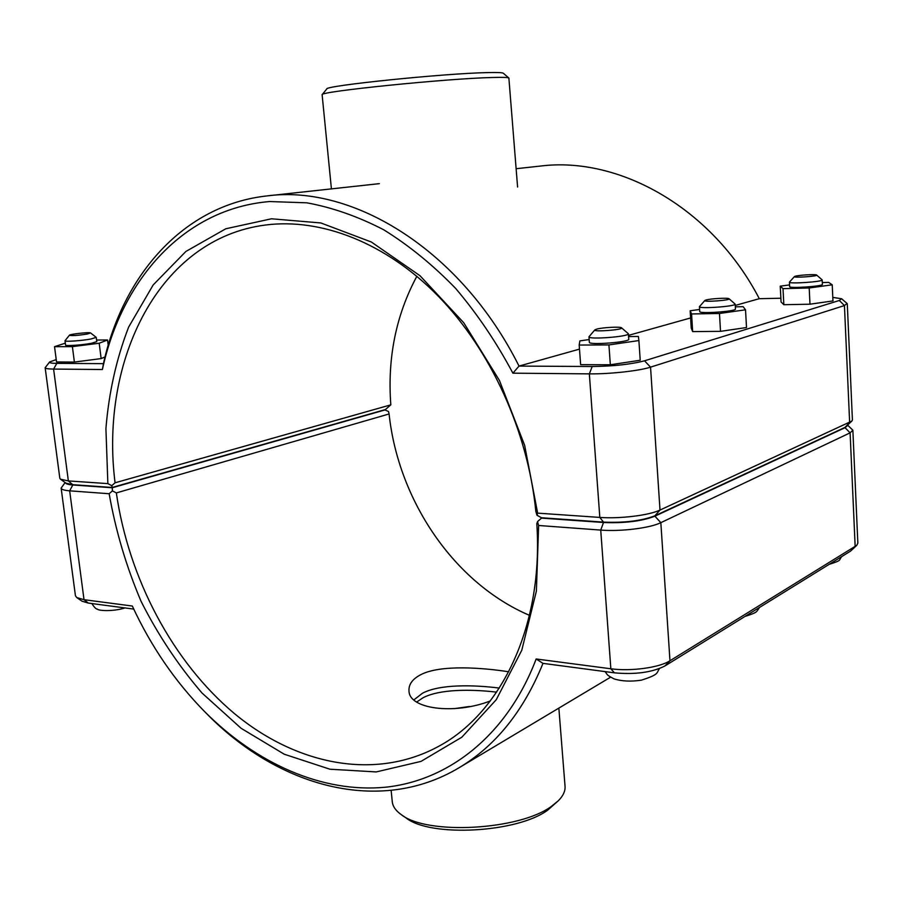 <?xml version="1.0" encoding="UTF-8"?>
<svg xmlns="http://www.w3.org/2000/svg" width="903" height="903" viewBox="0 0 903 903"><rect width="100%" height="100%" fill="white"/><g stroke="black" fill="none" stroke-linecap="round" stroke-linejoin="round"><path stroke-width="1.35" d="M496.627 692.138C471.298 689.136 439.547 688.978 422.886 697.85L416.746 702.015M490.295 700.965C454.119 714.962 408.709 709.092 408.991 690.682C408.641 684.316 412.547 679 420.696 674.722C440.619 664.269 484.019 667.881 508.728 671.787M794.426 276.578L789.425 282.154C788.624 284.129 823.085 281.781 822.181 279.907L816.628 275.043C818.547 276.295 792.608 278.079 794.426 276.578L795.362 276.194C799.381 275.009 816.075 274.094 816.628 275.043M822.181 279.907L822.385 284.4C823.299 286.319 788.85 288.655 789.64 286.623L789.425 282.154M832.227 284.806L832.961 300.925L809.98 304.198L783.827 304.706L781.061 301.974L780.248 286.172L783.014 288.644L809.201 287.978L832.227 284.806L828.649 282.391L822.306 282.56M789.561 284.908L780.248 286.172M809.98 304.198L809.201 287.978M783.827 304.706L783.014 288.644M704.848 300.496L699.43 306.67C698.595 309.086 736.205 306.41 735.166 304.108L729.037 298.746C731.34 300.293 702.715 302.358 704.848 300.496L706.135 299.965C710.932 298.566 728.315 297.64 729.037 298.746M735.166 304.108L735.437 309.04C736.487 311.4 698.899 314.063 699.735 311.58L699.43 306.67M745.528 309.808L746.51 327.529L720.515 331.345L692.657 331.604L691.235 328.116L690.174 310.767L691.574 313.951L719.477 313.488L745.528 309.808L743.158 306.693L735.313 306.839M699.599 309.458L690.174 310.767M720.515 331.345L719.477 313.488M692.657 331.604L691.574 313.951M90.582 332.947L96.237 337.361L91.068 338.964C81.868 340.758 64.542 341.944 65.005 340.747L69.418 335.227C71.461 335.927 77.353 335.555 87.094 334.087L90.582 332.947C89.905 331.943 69.858 334.099 69.418 335.227M65.005 340.747L65.569 345.025C65.106 346.244 82.421 345.07 91.609 343.253L96.779 341.616L96.237 337.361M105.041 356.945L101.147 358.581L99.206 343.242L72.387 346.628L54.53 346.673L65.321 343.151M108.213 345.296L107.547 339.979L99.206 343.242M96.576 340.036L107.547 339.979M101.147 358.581L74.385 362.069L56.539 361.956L54.53 346.673M74.385 362.069L72.387 346.628M594.874 329.877L588.959 336.808C588.09 339.833 629.617 336.638 628.375 333.76L621.524 327.812C624.368 329.753 592.312 332.236 594.874 329.877L596.702 329.121C602.482 327.45 620.575 326.491 621.524 327.812M628.375 333.76L628.759 339.235C629.989 342.192 588.485 345.364 589.354 342.26L588.959 336.808M589.151 339.562L579.873 340.894L579.184 345.048L608.927 344.923L638.895 340.555L638.387 336.469L628.567 336.548M608.927 344.923L610.338 364.767L640.216 360.252L638.895 340.555M610.338 364.767L580.64 364.654L579.184 345.048M65.129 482.563L61.133 488.083C61.404 489.482 64.248 490.385 69.666 490.826L109.161 493.738L112.423 490.871L112.243 487.767L72.793 484.979C68.346 484.64 65.908 483.929 65.49 482.823M384.576 409.793L388.516 411.52L389.091 413.969C398.302 500.522 454.153 583.135 529.474 615.349M109.161 493.738C115.674 530.772 126.33 566.666 141.116 601.432C158.081 635.023 178.388 665.556 202.046 693.052L241.112 728.303L284.253 754.219L329.911 769.209L376.212 771.93L420.99 761.398L461.839 737.209L496.244 699.723L521.787 650.228L536.393 591.047L538.628 525.49L600.732 530.084C620.767 531.72 650.025 528.086 660.838 522.668L850.107 432.842L852.861 430.212L847.782 425.279M847.42 425.663L845.039 427.695L654.901 516.189C641.683 521.245 624.549 523.345 603.52 522.498L541.529 518.119L537.522 521.607L538.628 525.49M537.522 521.607L536.811 523.695C543.629 624.797 501.955 711.53 440.156 745.506C375.941 781.411 296.568 765.033 234.588 713.72C172.586 661.797 128.711 578.451 116.34 492.914L112.423 490.871M852.861 430.212L857.85 543.109L856.755 545.356L669.97 660.759C659.427 667.644 630.655 671.572 610.846 668.773L536.156 658.976C507.283 735.098 448.972 780.497 385.75 787.19C322.202 793.376 256.159 763.396 204.518 711.508C175.035 681.438 150.959 646.277 132.312 606.026L84.024 599.694L76.732 597.549L75.434 595.754L61.133 488.083M116.34 492.914L389.091 413.969M541.529 518.119L542.285 517.791M385.412 409.815L112.243 487.767M204.518 711.508L206.426 713.438C277.514 786.423 379.283 815.59 459.096 767.719C495.589 745.946 523.548 711.158 542.985 663.366L614.424 672.837C635.181 674.722 652 672.442 664.89 665.985L850.592 551.09L856.755 545.356M536.156 658.976L542.985 663.366M76.732 597.549L82.06 601.217L88.313 603.08L133.757 609.096M416.847 276.273C395.988 315.192 387.308 358.051 390.818 404.849L385.389 409.556L112.209 487.462L111.758 485.667L107.863 483.624L68.357 480.915L60.478 479.2L59.835 478.285L45.15 367.713C45.353 368.559 48.164 369.011 53.604 369.079L102.4 369.519C121.882 279.208 184.144 208.593 269.67 201.538L306.918 202.825C332.507 207.543 358.085 216.517 383.685 229.768C408.935 245.413 432.921 264.963 455.62 288.396C477.224 313.838 496.323 342.102 512.904 373.176L589.343 373.865C609.627 374.135 639.426 370.862 650.544 367.149L844.44 305.564L847.048 303.453L841.585 298.735L839.316 300.496L644.528 360.805C630.971 364.349 613.532 366.257 592.199 366.516L519.022 366.087C461.422 250.707 353.57 184.359 267.243 195.883C183.625 204.902 122.853 275.189 103.439 363.649L56.81 363.378C51.426 363.322 49.033 362.848 49.654 361.945L56.223 359.608M60.478 479.2L65.987 483.184L72.748 484.685L112.209 487.462M390.818 404.849L115.065 482.8C99.533 360.139 159.12 238.46 265.538 225.016C321.05 217.883 385.671 242.489 438.373 296.274C490.86 350.24 527.95 431.442 535.829 511.414L537.014 515.274L541.507 517.746L603.486 522.115C624.526 522.961 641.649 520.862 654.867 515.816L845.027 427.379L851.868 421.069L660.003 510.06C649.167 515.342 619.864 518.943 599.818 517.419L537.646 513.141L524.643 445.326L499.427 380.445L463.724 322.732L420.03 275.742L371.37 242.027L320.87 222.962L271.498 218.786L225.829 228.764L185.883 251.463L153.16 284.964L128.621 327.134C116.408 358.751 108.845 392.579 105.922 428.62L107.863 483.624M49.654 361.945L45.15 367.713M111.758 485.667L115.065 482.8M537.646 513.141L537.014 515.274M847.285 303.859L852.409 419.929L851.868 421.069M512.904 373.176L519.022 366.087L579.489 349.122M102.4 369.519L103.439 363.649M516.132 168.714L540.129 166.096C619.176 155.971 712.253 207.961 759.299 298.69L780.869 298.227M832.803 297.403L841.585 298.735M628.488 335.374L690.614 317.946M735.234 305.44L759.299 298.69M508.874 78.03L503.31 73.233C502.486 72.579 497.305 72.364 487.744 72.59C444.558 73.346 324.245 85.717 326.762 88.991L322.123 94.702C319.109 91.53 446.94 78.505 492.553 77.489C502.632 77.207 508.073 77.387 508.874 78.03L517.588 187.034M331.412 188.874L322.123 94.702M401.395 814.72L406.181 818.028C430.505 837.487 517.6 832.758 547.782 810.081L558.37 800.713L551.541 806.266C519.654 830.218 426.995 835.264 401.395 814.72C395.796 810.792 392.76 806.458 392.274 801.729L391.146 790.407M558.855 708.099L565.041 786.31C565.402 791.051 563.179 795.848 558.37 800.713M469.413 706.496L454.401 708.629M413.969 699.825L422.446 693.244C439.772 684.034 473.714 684.79 499.303 688.075M72.793 484.979L69.666 490.826L84.024 599.694L88.313 603.08M603.52 522.498L600.732 530.084L610.846 668.773L614.424 672.837M845.039 427.695L850.107 432.842L855.164 546.563L850.592 551.09M654.901 516.189L660.838 522.668L669.97 660.759L664.89 665.985M72.748 484.685L68.357 480.915L53.604 369.079L56.81 363.378M592.199 366.516L589.343 373.865L599.818 517.419L603.486 522.115M654.867 515.816L660.003 510.06L650.544 367.149L644.528 360.805M845.027 427.379L849.644 422.491L844.44 305.564L839.316 300.496M841.98 556.417C838.029 560.661 843.03 559.894 829.123 564.375M759.57 607.403C756.138 611.974 758.418 612.132 745.02 616.41M91.824 603.543C94.386 607.459 96.249 609.311 97.422 609.085C97.896 610.733 112.841 611.805 124.998 607.945M659.517 668.559C656.188 673.017 659.788 674.304 641.39 680.162C630.813 681.754 621.625 681.302 613.814 678.796C605.981 674.485 608.182 675.489 605.055 671.595M459.096 767.719L610.575 677.194M267.243 195.883L379.35 183.648"/></g></svg>
